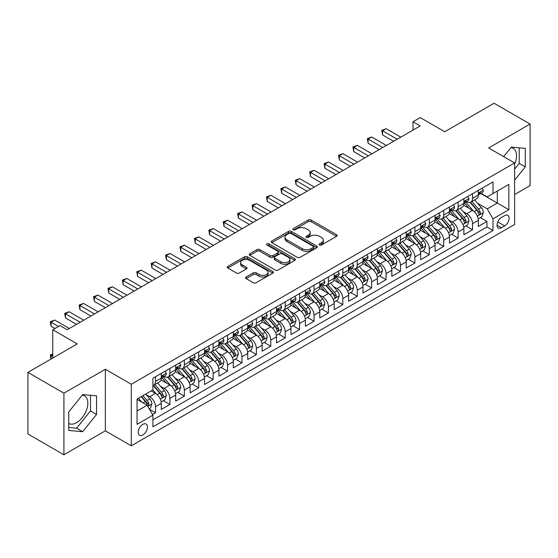 <?xml version="1.0" encoding="UTF-8"?>
<svg xmlns="http://www.w3.org/2000/svg" width="558" height="558" viewBox="0 0 558 558"><rect width="100%" height="100%" fill="white"/><g stroke="black" fill="none" stroke-linecap="round" stroke-linejoin="round"><path stroke-width="0.84" d="M319.532 244.997A1.402 0.809 0 0 0 321.513 244.997L336.544 236.32A2.002 1.158 0 0 0 337.13 235.504A2.002 1.158 0 0 0 336.544 234.688L311.085 219.985A2.002 1.158 0 0 0 308.253 219.985L293.222 228.661A1.402 0.809 0 0 0 292.817 229.233A1.402 0.809 0 0 0 293.222 229.805A1.402 0.809 0 0 0 295.203 229.805L297.149 228.682A6.403 3.697 0 0 1 306.202 228.682L308.323 229.91A6.403 3.697 0 0 1 310.199 232.519A6.403 3.697 0 0 1 308.323 235.134L306.377 236.257A1.402 0.809 0 0 0 305.972 236.829A1.402 0.809 0 0 0 306.377 237.401A1.402 0.809 0 0 0 308.358 237.401L310.304 236.278A6.403 3.697 0 0 1 319.357 236.278L321.478 237.506A6.403 3.697 0 0 1 323.354 240.114A6.403 3.697 0 0 1 321.478 242.73L319.532 243.853A1.402 0.809 0 0 0 319.12 244.425A1.402 0.809 0 0 0 319.532 244.997L319.532 243.853M68.753 423.48A15.896 9.179 120 0 0 76.606 422.643A15.896 9.179 120 0 0 86.992 408.63A15.896 9.179 120 0 0 84.558 395.894A15.896 9.179 120 0 0 82.207 395.176M142.82 434.996A6.522 3.767 120 0 0 147.082 429.248A6.522 3.767 120 0 0 146.084 424.024A6.522 3.767 120 0 0 142.82 424.345A6.522 3.767 120 0 0 138.565 430.092A6.522 3.767 120 0 0 139.563 435.317A6.522 3.767 120 0 0 142.82 434.996M510.919 147.661A15.896 9.179 -60 0 1 513.262 148.386A15.896 9.179 -60 0 1 514.609 164.08M246.155 276.991A2.002 1.158 0 0 0 245.569 277.807A2.002 1.158 0 0 0 246.155 278.623L253.304 282.746A2.002 1.158 0 0 0 256.129 282.746L272.82 273.106A2.002 1.158 0 0 0 273.406 272.29A2.002 1.158 0 0 0 272.82 271.474L247.361 256.778A2.002 1.158 0 0 0 244.53 256.778L227.838 266.41A2.002 1.158 0 0 0 227.252 267.226A2.002 1.158 0 0 0 227.838 268.042L236.466 273.029A2.002 1.158 0 0 0 239.298 273.029L246.441 268.9A2.002 1.158 0 0 0 247.027 268.084A2.002 1.158 0 0 0 246.441 267.268L242.165 264.799A5.35 3.09 0 0 1 240.596 262.616A5.35 3.09 0 0 1 243.895 259.763A5.35 3.09 0 0 1 249.733 260.433L266.494 270.107A5.35 3.09 0 0 1 268.056 272.29A5.35 3.09 0 0 1 264.757 275.143A5.35 3.09 0 0 1 258.926 274.473L256.129 272.862A2.002 1.158 0 0 0 253.304 272.862L246.155 276.991L246.155 278.623M514.609 194.554L530.1 185.612L530.1 124.043L494.074 103.244L444.719 131.744L420.223 117.599L413.018 121.756L420.223 125.92L67.169 329.75L59.964 325.593L52.759 329.75L52.759 358.034M63.926 393.188L63.926 454.756L105.357 430.839L105.357 369.27L63.926 393.188L27.9 372.388L77.255 343.895L52.759 329.75M105.357 369.27L131.297 384.246L514.609 162.936L514.609 224.504L131.297 445.814L131.297 384.246M530.1 124.043L488.668 147.961L514.609 162.936M297.288 257.35A2.002 1.158 0 0 0 300.12 257.35L316.811 247.71A2.002 1.158 0 0 0 317.397 246.894A2.002 1.158 0 0 0 316.811 246.078L291.353 231.382A2.002 1.158 0 0 0 288.521 231.382L271.83 241.014A2.002 1.158 0 0 0 271.244 241.83A2.002 1.158 0 0 0 271.83 242.646L297.288 257.35M267.512 245.297A1.402 0.809 0 0 1 268.928 245.499L294.791 260.426L278.128 270.044A2.002 1.158 0 0 1 275.296 270.044L249.838 255.348L249.838 253.716A2.002 1.158 0 0 0 249.252 254.532A2.002 1.158 0 0 0 249.838 255.348M249.838 253.716L256.98 249.586A2.002 1.158 0 0 1 259.805 249.586L270.135 255.55A2.002 1.158 0 0 0 272.96 255.55L277.703 252.816A2.002 1.158 0 0 0 278.289 252A2.002 1.158 0 0 0 277.703 251.184L266.947 244.976A1.402 0.809 0 0 1 266.543 244.404A1.402 0.809 0 0 1 267.408 243.658A1.402 0.809 0 0 1 268.928 243.832L294.812 258.779A2.002 1.158 0 0 1 295.398 259.596A2.002 1.158 0 0 1 294.812 260.412L294.812 258.779M63.926 454.756L27.9 433.957L27.9 372.388M152.515 414.51L155.501 412.78L149.523 409.328M146.119 394.639L149.739 396.724A8.154 4.708 60 0 1 155.501 406.705L161.269 403.378L161.269 409.453L169.911 404.459L163.355 400.679M160.53 386.317L164.15 388.403A8.154 4.708 60 0 1 169.911 398.391L175.679 395.057L175.679 401.132L184.321 396.145L177.765 392.358M174.94 377.996L178.56 380.082A8.154 4.708 60 0 1 184.321 390.07L190.09 386.743L190.09 392.811L198.732 387.824L192.175 384.037M189.35 369.675L192.97 371.767A8.154 4.708 60 0 1 198.732 381.749L204.5 378.422L204.5 384.497L213.142 379.503L206.586 375.715M203.761 361.354L207.381 363.446A8.154 4.708 60 0 1 213.142 373.428L218.91 370.1L218.91 376.176L227.552 371.182L220.996 367.394M218.171 353.04L221.791 355.125A8.154 4.708 60 0 1 227.552 365.106L233.321 361.779L233.321 367.855L241.963 362.86L235.406 359.08M232.581 344.718L236.201 346.804A8.154 4.708 60 0 1 241.963 356.792L247.731 353.465L247.731 359.533L256.373 354.546L249.817 350.759M246.992 336.397L250.612 338.483A8.154 4.708 60 0 1 256.373 348.471L262.141 345.144L262.141 351.212L270.783 346.225L264.227 342.438M261.402 328.076L265.022 330.169A8.154 4.708 60 0 1 270.783 340.15L276.552 336.823L276.552 342.898L285.194 337.904L278.637 334.116M275.812 319.755L279.432 321.847A8.154 4.708 60 0 1 285.194 331.829L290.962 328.502L290.962 334.577L299.604 329.583L293.048 325.795M290.223 311.441L293.843 313.526A8.154 4.708 60 0 1 299.604 323.507L305.372 320.18L305.372 326.256L314.014 321.262L307.458 317.481M304.633 303.12L308.253 305.205A8.154 4.708 60 0 1 314.014 315.193L319.783 311.866L319.783 317.934L328.425 312.947L321.868 309.16M319.043 294.798L322.663 296.891A8.154 4.708 60 0 1 328.425 306.872L334.193 303.545L334.193 309.62L342.835 304.626L336.279 300.839M333.454 286.477L337.074 288.57A8.154 4.708 60 0 1 342.835 298.551L348.604 295.224L348.604 301.299L357.246 296.305L350.689 292.518M347.864 278.156L351.484 280.249A8.154 4.708 60 0 1 357.246 290.23L363.014 286.903L363.014 292.978L371.656 287.984L365.099 284.203M362.275 269.842L365.895 271.927A8.154 4.708 60 0 1 371.656 281.916L377.424 278.582L377.424 284.657L386.066 279.663L379.51 275.882M376.685 261.521L380.305 263.606A8.154 4.708 60 0 1 386.066 273.594L391.835 270.267L391.835 276.336L400.477 271.348L393.92 267.561M391.095 253.199L394.715 255.292A8.154 4.708 60 0 1 400.477 265.273L406.245 261.946L406.245 268.021L414.887 263.027L408.33 259.24M405.506 244.878L409.126 246.971A8.154 4.708 60 0 1 414.887 256.952L420.655 253.625L420.655 259.7L429.297 254.706L422.741 250.919M419.916 236.557L423.536 238.65A8.154 4.708 60 0 1 429.297 248.631L435.066 245.304L435.066 251.379L443.708 246.385L437.151 242.604M434.326 228.243L437.946 230.328A8.154 4.708 60 0 1 443.708 240.317L449.476 236.983L449.476 243.058L458.118 238.064L451.561 234.283M448.737 219.922L452.357 222.007A8.154 4.708 60 0 1 458.118 231.995L463.886 228.668L463.886 234.737L472.528 229.75L472.528 223.674A8.154 4.708 -120 0 0 466.767 213.693L463.147 211.601M465.972 225.962L472.528 229.75M161.269 403.378A8.154 4.708 -120 0 0 155.501 393.397L151.183 390.9M175.679 395.057A8.154 4.708 -120 0 0 169.911 385.076L161.004 379.928M190.09 386.743A8.154 4.708 -120 0 0 184.321 376.755L175.414 371.614M204.5 378.422A8.154 4.708 -120 0 0 198.732 368.44L189.825 363.293M218.91 370.1A8.154 4.708 -120 0 0 213.142 360.119L204.235 354.972M233.321 361.779A8.154 4.708 -120 0 0 227.552 351.798L218.645 346.651M247.731 353.465A8.154 4.708 -120 0 0 241.963 343.477L233.056 338.329M262.141 345.144A8.154 4.708 -120 0 0 256.373 335.156L247.466 330.015M276.552 336.823A8.154 4.708 -120 0 0 270.783 326.842L261.876 321.694M290.962 328.502A8.154 4.708 -120 0 0 285.194 318.52L276.287 313.373M305.372 320.18A8.154 4.708 -120 0 0 299.604 310.199L290.697 305.052M319.783 311.866A8.154 4.708 -120 0 0 314.014 301.878L305.107 296.737M334.193 303.545A8.154 4.708 -120 0 0 328.425 293.557L319.518 288.416M348.604 295.224A8.154 4.708 -120 0 0 342.835 285.243L333.928 280.095M363.014 286.903A8.154 4.708 -120 0 0 357.246 276.921L348.338 271.774M377.424 278.582A8.154 4.708 -120 0 0 371.656 268.6L362.749 263.453M391.835 270.267A8.154 4.708 -120 0 0 386.066 260.279L377.159 255.139M406.245 261.946A8.154 4.708 -120 0 0 400.477 251.958L391.57 246.817M420.655 253.625A8.154 4.708 -120 0 0 414.887 243.644L405.98 238.496M435.066 245.304A8.154 4.708 -120 0 0 429.297 235.323L420.39 230.175M449.476 236.983A8.154 4.708 -120 0 0 443.708 227.001L434.801 221.854M463.886 228.668A8.154 4.708 -120 0 0 458.118 218.68L449.211 213.54M504.669 215.604L501.496 217.432A6.319 3.648 120 0 0 497.366 223.005A6.319 3.648 120 0 0 498.336 228.062A6.319 3.648 120 0 0 501.496 227.748L504.669 225.92A6.319 3.648 120 0 0 508.791 220.354A6.319 3.648 120 0 0 507.822 215.29A6.319 3.648 120 0 0 504.669 215.604M137.059 411.037L147.145 405.213L152.913 415.194L152.913 426.842L492.993 230.496L492.993 218.848L487.232 208.866L477.557 203.279M152.913 415.194L137.059 424.345L137.059 399.054L152.913 389.903L152.913 378.254L492.993 181.908L492.993 193.556L508.847 184.405L508.847 209.696L492.993 218.848M164.073 376.378L164.15 376.427A8.154 4.708 60 0 0 168.223 376.824L173.991 373.497A8.154 4.708 -120 0 0 175.679 369.766L175.679 365.106M178.483 368.064L178.56 368.106A8.154 4.708 60 0 0 182.633 368.51L188.402 365.183A8.154 4.708 -120 0 0 190.09 361.451L190.09 356.792M192.894 359.743L192.97 359.784A8.154 4.708 60 0 0 197.044 360.189L202.812 356.862A8.154 4.708 -120 0 0 204.5 353.13L204.5 348.471M207.304 351.421L207.381 351.463A8.154 4.708 60 0 0 211.454 351.868L217.222 348.541A8.154 4.708 -120 0 0 218.91 344.809L218.91 340.15M221.714 343.1L221.791 343.142A8.154 4.708 60 0 0 225.864 343.547L231.633 340.22A8.154 4.708 -120 0 0 233.321 336.488L233.321 331.829M236.125 334.779L236.201 334.828A8.154 4.708 60 0 0 240.275 335.232L246.043 331.898A8.154 4.708 -120 0 0 247.731 328.167L247.731 323.507M250.535 326.465L250.612 326.507A8.154 4.708 60 0 0 254.685 326.911L260.453 323.584A8.154 4.708 -120 0 0 262.141 319.853L262.141 315.193M264.945 318.144L265.022 318.186A8.154 4.708 60 0 0 269.096 318.59L274.864 315.263A8.154 4.708 -120 0 0 276.552 311.531L276.552 306.872M279.356 309.823L279.432 309.864A8.154 4.708 60 0 0 283.506 310.269L289.274 306.942A8.154 4.708 -120 0 0 290.962 303.21L290.962 298.551M293.766 301.501L293.843 301.543A8.154 4.708 60 0 0 297.916 301.948L303.685 298.621A8.154 4.708 -120 0 0 305.372 294.889L305.372 290.23M308.176 293.18L308.253 293.229A8.154 4.708 60 0 0 312.327 293.634L318.095 290.3A8.154 4.708 -120 0 0 319.783 286.568L319.783 281.909M322.587 284.866L322.663 284.908A8.154 4.708 60 0 0 326.737 285.312L332.505 281.985A8.154 4.708 -120 0 0 334.193 278.254L334.193 273.594M336.997 276.545L337.074 276.587A8.154 4.708 60 0 0 341.147 276.991L346.916 273.664A8.154 4.708 -120 0 0 348.604 269.933L348.604 265.273M351.407 268.224L351.484 268.265A8.154 4.708 60 0 0 355.558 268.67L361.326 265.343A8.154 4.708 -120 0 0 363.014 261.611L363.014 256.952M365.818 259.902L365.895 259.944A8.154 4.708 60 0 0 369.968 260.349L375.736 257.022A8.154 4.708 -120 0 0 377.424 253.29L377.424 248.631M380.228 251.581L380.305 251.63A8.154 4.708 60 0 0 384.378 252.035L390.147 248.701A8.154 4.708 -120 0 0 391.835 244.969L391.835 240.31M394.639 243.267L394.715 243.309A8.154 4.708 60 0 0 398.789 243.713L404.557 240.386A8.154 4.708 -120 0 0 406.245 236.655L406.245 231.995M409.049 234.946L409.126 234.988A8.154 4.708 60 0 0 413.199 235.392L418.967 232.065A8.154 4.708 -120 0 0 420.655 228.334L420.655 223.674M423.459 226.625L423.536 226.667A8.154 4.708 60 0 0 427.609 227.071L433.378 223.744A8.154 4.708 -120 0 0 435.066 220.012L435.066 215.353M437.87 218.304L437.946 218.352A8.154 4.708 60 0 0 442.02 218.75L447.788 215.423A8.154 4.708 -120 0 0 449.476 211.691L449.476 207.032M452.28 209.982L452.357 210.031A8.154 4.708 60 0 0 456.43 210.436L462.198 207.109A8.154 4.708 -120 0 0 463.886 203.37L463.886 198.718M152.913 419.853L486.939 227.001L486.939 221.428L478.297 226.422L478.297 220.347A8.154 4.708 -120 0 0 472.528 210.359L463.621 205.218M466.69 201.668L466.767 201.71A8.154 4.708 -120 0 0 470.84 202.115A8.154 4.708 -120 0 0 472.528 198.383L472.528 193.724M470.84 202.115L476.609 198.787A8.154 4.708 -120 0 0 478.297 195.056L478.297 190.397M155.501 376.755L155.501 381.414A8.154 4.708 60 0 1 153.813 385.146A8.154 4.708 60 0 1 152.913 385.48M153.813 385.146L159.581 381.818A8.154 4.708 -120 0 0 161.269 378.087L161.269 373.428M169.911 368.433L169.911 373.093A8.154 4.708 60 0 1 168.223 376.824M184.321 360.119L184.321 364.779A8.154 4.708 60 0 1 182.633 368.51M198.732 351.798L198.732 356.457A8.154 4.708 60 0 1 197.044 360.189M213.142 343.477L213.142 348.136A8.154 4.708 60 0 1 211.454 351.868M227.552 335.156L227.552 339.815A8.154 4.708 60 0 1 225.864 343.547M241.963 326.842L241.963 331.494A8.154 4.708 60 0 1 240.275 335.232M256.373 318.52L256.373 323.18A8.154 4.708 60 0 1 254.685 326.911M270.783 310.199L270.783 314.858A8.154 4.708 60 0 1 269.096 318.59M285.194 301.878L285.194 306.537A8.154 4.708 60 0 1 283.506 310.269M299.604 293.557L299.604 298.216A8.154 4.708 60 0 1 297.916 301.948M314.014 285.243L314.014 289.902A8.154 4.708 60 0 1 312.327 293.634M328.425 276.921L328.425 281.581A8.154 4.708 60 0 1 326.737 285.312M342.835 268.6L342.835 273.26A8.154 4.708 60 0 1 341.147 276.991M357.246 260.279L357.246 264.938A8.154 4.708 60 0 1 355.558 268.67M371.656 251.958L371.656 256.617A8.154 4.708 60 0 1 369.968 260.349M386.066 243.644L386.066 248.303A8.154 4.708 60 0 1 384.378 252.035M400.477 235.323L400.477 239.982A8.154 4.708 60 0 1 398.789 243.713M414.887 227.001L414.887 231.661A8.154 4.708 60 0 1 413.199 235.392M429.297 218.68L429.297 223.339A8.154 4.708 60 0 1 427.609 227.071M443.708 210.359L443.708 215.018A8.154 4.708 60 0 1 442.02 218.75M458.118 202.045L458.118 206.704A8.154 4.708 60 0 1 456.43 210.436M458.118 231.995L458.118 238.064M443.708 240.317L443.708 246.385M429.297 248.631L429.297 254.706M414.887 256.952L414.887 263.027M400.477 265.273L400.477 271.348M386.066 273.594L386.066 279.663M371.656 281.916L371.656 287.984M357.246 290.23L357.246 296.305M342.835 298.551L342.835 304.626M328.425 306.872L328.425 312.947M314.014 315.193L314.014 321.262M299.604 323.507L299.604 329.583M285.194 331.829L285.194 337.904M270.783 340.15L270.783 346.225M256.373 348.471L256.373 354.546M241.963 356.792L241.963 362.86M227.552 365.106L227.552 371.182M213.142 373.428L213.142 379.503M198.732 381.749L198.732 387.824M184.321 390.07L184.321 396.145M169.911 398.391L169.911 404.459M155.501 406.705L155.501 412.78M147.145 405.213L137.059 399.389M487.232 208.866L497.317 203.042L497.317 191.059L508.847 184.405M480.815 193.514L508.847 209.696M481.101 193.347L487.232 196.883L492.993 193.556M105.357 430.839L131.297 445.814M413.018 121.756L413.018 130.077M480.382 217.641L486.939 221.428M486.939 227.001L492.993 230.496M514.609 180.15L525.273 166.884L525.273 148.344L511.365 147.103L503.7 156.638M68.753 430.455L82.661 431.697L96.562 414.399L96.562 395.859L82.661 394.618L68.753 411.916L68.753 430.455M514.609 169.13L519.219 163.389L519.219 147.807M519.219 163.389L525.273 166.884M68.753 427.498L76.606 428.202L90.515 410.904L90.515 395.315M90.515 410.904L96.562 414.399M76.606 428.202L82.661 431.697M320.09 245.192L321.478 244.397A6.403 3.697 0 0 0 323.354 241.781L323.354 240.114M310.199 232.519L310.199 234.186A6.403 3.697 0 0 1 308.323 236.801L306.942 237.596M336.516 236.334L311.085 221.652A2.002 1.158 0 0 0 308.253 221.652L293.787 230.008M316.784 247.724L291.353 233.042A2.002 1.158 0 0 0 288.521 233.042L271.858 242.66M313.275 247.466A1.402 0.809 0 0 0 313.687 246.894A1.402 0.809 0 0 0 313.275 246.322L290.927 233.418A1.402 0.809 0 0 0 288.946 233.418L286.896 234.604A6.403 3.697 0 0 0 285.019 237.22A6.403 3.697 0 0 0 286.896 239.828L302.171 248.652A6.403 3.697 0 0 0 311.224 248.652L313.275 247.466L313.275 249.133A1.402 0.809 0 0 0 313.687 248.561L313.687 246.894M285.019 237.22L285.019 238.88A6.403 3.697 0 0 0 286.896 241.495L286.896 239.828M313.275 249.133L311.224 250.312A6.403 3.697 0 0 1 302.171 250.312L286.896 241.495M249.865 255.362L256.98 251.253L256.98 249.586M278.289 252L278.289 253.66A2.002 1.158 0 0 1 277.703 254.476L272.96 257.217A2.002 1.158 0 0 1 270.135 257.217L259.805 251.253A2.002 1.158 0 0 0 256.98 251.253M280.848 261.737A5.35 3.09 0 0 0 286.679 262.406A5.35 3.09 0 0 0 289.986 259.554A5.35 3.09 0 0 0 288.416 257.371L282.508 253.96A2.002 1.158 0 0 0 279.684 253.96L274.941 256.694A2.002 1.158 0 0 0 274.355 257.51A2.002 1.158 0 0 0 274.941 258.326L280.848 261.737L280.848 263.404A5.35 3.09 0 0 0 286.679 264.074A5.35 3.09 0 0 0 289.986 261.214L289.986 259.554M274.355 257.51L274.355 259.177A2.002 1.158 0 0 0 274.941 259.993L274.941 258.326M280.848 263.404L274.941 259.993M268.056 272.29L268.056 273.957A5.35 3.09 0 0 1 264.757 276.81A5.35 3.09 0 0 1 258.926 276.14L256.129 274.529A2.002 1.158 0 0 0 253.304 274.529L246.183 278.637M240.596 262.616L240.596 264.276A5.35 3.09 0 0 0 242.165 266.466L242.165 264.799M246.413 268.921L242.165 266.466M272.792 273.127L247.361 258.438A2.002 1.158 0 0 0 244.53 258.438L227.866 268.063M478.171 218.917L481.896 216.769L483.34 212.605A5.399 3.118 -120 0 0 481.233 207.541L474.649 199.917M473.33 210.889L465.804 202.177M469.048 208.35L464.681 203.293A12.939 7.47 -120 0 0 464.284 202.847M470.108 202.408L476.769 210.115A5.399 3.118 60 0 1 478.694 213.84L479.085 214.474L479.817 214.377L480.424 212.842A5.399 3.118 -120 0 0 478.499 209.117L471.915 201.494M470.499 202.282L477.655 210.568A2.748 1.59 60 0 1 478.345 211.642L480.424 212.842M482.112 188.192L483.34 190.313A5.399 3.118 60 0 1 482.217 192.698L479.482 194.282A5.399 3.118 -120 0 0 480.424 193.04L480.305 192.559M397.163 139.228L382.537 130.781L386.143 128.703L400.77 137.149M478.478 194.533L478.499 194.533A5.399 3.118 -120 0 0 479.482 194.282M479.727 192.636L480.424 193.04C480.082 192.224 479.503 192.559 478.694 194.038A5.399 3.118 60 0 1 478.297 194.805M393.564 141.307L382.537 134.945L382.537 130.781L381.749 130.328L386.143 128.703M382.537 134.945L381.749 130.328M463.761 227.239L467.485 225.09L468.929 220.926A5.399 3.118 -120 0 0 466.823 215.855L460.238 208.232M458.92 219.21L451.394 210.499M454.637 216.671L450.271 211.615A12.939 7.47 -120 0 0 449.874 211.168M455.698 210.729L462.359 218.436A5.399 3.118 60 0 1 464.284 222.154L464.675 222.795L465.407 222.691L466.014 221.156A5.399 3.118 -120 0 0 464.089 217.439L457.504 209.815M456.088 210.603L463.245 218.882A2.748 1.59 60 0 1 463.935 219.964L466.014 221.156M449.35 235.56L453.075 233.411L454.519 229.247A5.399 3.118 -120 0 0 452.412 224.176L445.828 216.553M444.51 227.531L436.984 218.82M440.227 224.993L435.861 219.936A12.939 7.47 -120 0 0 435.463 219.482M441.287 219.043L447.948 226.757A5.399 3.118 60 0 1 449.874 230.475L450.264 231.117L450.997 231.012L451.603 229.477A5.399 3.118 -120 0 0 449.678 225.76L443.094 218.136M441.678 218.917L448.834 227.204A2.748 1.59 60 0 1 449.525 228.278L451.603 229.477M434.94 243.881L438.665 241.726L440.109 237.569A5.399 3.118 -120 0 0 438.002 232.498L431.418 224.874M430.099 235.846L422.573 227.134M425.817 233.314L421.45 228.257A12.939 7.47 -120 0 0 421.053 227.804M426.877 227.364L433.538 235.078A5.399 3.118 60 0 1 435.463 238.796L435.854 239.438L436.586 239.333L437.193 237.799A5.399 3.118 -120 0 0 435.268 234.081L428.684 226.457M427.268 227.239L434.424 235.525A2.748 1.59 60 0 1 435.114 236.599L437.193 237.799M420.53 252.195L424.254 250.047L425.698 245.89A5.399 3.118 -120 0 0 423.592 240.819L417.007 233.195M415.689 244.167L408.163 235.455M411.406 241.628L407.04 236.578A12.939 7.47 -120 0 0 406.642 236.125M412.467 235.685L419.128 243.393A5.399 3.118 60 0 1 421.053 247.117L421.443 247.759L422.176 247.654L422.783 246.12A5.399 3.118 -120 0 0 420.858 242.395L414.273 234.772M412.857 235.56L420.014 243.846A2.748 1.59 60 0 1 420.704 244.92L422.783 246.12M467.702 196.507L468.929 198.634A5.399 3.118 60 0 1 467.806 201.019L465.072 202.603A5.399 3.118 -120 0 0 466.014 201.354L465.895 200.88M382.753 147.549L368.127 139.102L371.733 137.024L386.359 145.471M464.068 202.854L464.089 202.854A5.399 3.118 -120 0 0 465.072 202.603M465.316 200.957L466.014 201.354C465.672 200.545 465.093 200.873 464.284 202.359A5.399 3.118 60 0 1 463.886 203.126M379.154 149.628L368.127 143.267L368.127 139.102L367.338 138.649L371.733 137.024M368.127 143.267L367.338 138.649M453.291 204.828L454.519 206.948A5.399 3.118 60 0 1 453.396 209.341L450.662 210.924A5.399 3.118 -120 0 0 451.603 209.675L451.485 209.201M368.343 155.87L353.716 147.424L357.322 145.345L371.949 153.785M449.657 211.175L449.678 211.175A5.399 3.118 -120 0 0 450.662 210.924M450.906 209.271L451.603 209.675C451.262 208.866 450.683 209.194 449.874 210.673A5.399 3.118 60 0 1 449.476 211.447M364.744 157.949L353.716 151.581L353.716 147.424L352.928 146.963L357.322 145.345M353.716 151.581L352.928 146.963M438.881 213.149L440.109 215.269A5.399 3.118 60 0 1 438.986 217.662L436.251 219.238A5.399 3.118 -120 0 0 437.193 217.997L437.074 217.515M353.932 164.185L339.306 155.745L342.912 153.666L357.538 162.106M435.247 219.496L435.268 219.496A5.399 3.118 -120 0 0 436.251 219.238M436.495 217.592L437.193 217.997C436.851 217.181 436.272 217.515 435.463 218.994A5.399 3.118 60 0 1 435.066 219.761M350.333 166.27L339.306 159.902L339.306 155.745L338.518 155.284L342.912 153.666M339.306 159.902L338.518 155.284M424.471 221.47L425.698 223.591A5.399 3.118 60 0 1 424.575 225.976L421.841 227.559A5.399 3.118 -120 0 0 422.783 226.318L422.664 225.837M339.522 172.506L324.896 164.066L328.502 161.98L343.128 170.427M420.837 227.81L420.858 227.81A5.399 3.118 -120 0 0 421.841 227.559M422.085 225.913L422.783 226.318C422.441 225.502 421.862 225.837 421.053 227.315A5.399 3.118 60 0 1 420.655 228.083M335.923 174.584L324.896 168.223L324.896 164.066L324.107 163.606L328.502 161.98M324.896 168.223L324.107 163.606M406.119 260.516L409.844 258.368L411.288 254.204A5.399 3.118 -120 0 0 409.181 249.133L402.597 241.516M401.279 252.488L393.753 243.776M396.996 249.949L392.63 244.892A12.939 7.47 -120 0 0 392.232 244.446M398.056 244.006L404.717 251.714A5.399 3.118 60 0 1 406.642 255.438L407.033 256.073L407.765 255.976L408.372 254.434A5.399 3.118 -120 0 0 406.447 250.716L399.863 243.093M398.447 243.881L405.603 252.167A2.748 1.59 60 0 1 406.294 253.241L408.372 254.434M410.06 229.791L411.288 231.912A5.399 3.118 60 0 1 410.165 234.297L407.431 235.881A5.399 3.118 -120 0 0 408.372 234.639L408.254 234.158M325.112 180.827L310.485 172.38L314.091 170.302L328.718 178.748M406.426 236.132L406.447 236.132A5.399 3.118 -120 0 0 407.431 235.881M407.675 234.234L408.372 234.639C408.031 233.823 407.452 234.158 406.642 235.636A5.399 3.118 60 0 1 406.245 236.404M321.513 182.905L310.485 176.544L310.485 172.38L309.697 171.927L314.091 170.302M310.485 176.544L309.697 171.927M391.709 268.837L395.434 266.689L396.877 262.525A5.399 3.118 -120 0 0 394.771 257.454L388.187 249.831M386.868 260.809L379.342 252.097M382.586 258.27L378.219 253.213A12.939 7.47 -120 0 0 377.822 252.767M383.646 252.328L390.307 260.035A5.399 3.118 60 0 1 392.232 263.753L392.623 264.394L393.355 264.29L393.962 262.755A5.399 3.118 -120 0 0 392.037 259.038L385.452 251.414M384.037 252.202L391.193 260.481A2.748 1.59 60 0 1 391.883 261.562L393.962 262.755M395.65 238.106L396.877 240.233A5.399 3.118 60 0 1 395.755 242.618L393.02 244.202A5.399 3.118 -120 0 0 393.962 242.953L393.843 242.479M310.701 189.148L296.075 180.701L299.681 178.623L314.307 187.07M392.016 244.453L392.037 244.453A5.399 3.118 -120 0 0 393.02 244.202M393.264 242.556L393.962 242.953C393.62 242.144 393.041 242.472 392.232 243.958A5.399 3.118 60 0 1 391.835 244.725M307.102 191.227L296.075 184.865L296.075 180.701L295.287 180.248L299.681 178.623M296.075 184.865L295.287 180.248M377.299 277.159L381.023 275.003L382.467 270.846A5.399 3.118 -120 0 0 380.361 265.775L373.776 258.152M372.458 269.13L364.932 260.412M368.175 266.591L363.809 261.535A12.939 7.47 -120 0 0 363.411 261.081M369.236 260.642L375.897 268.356A5.399 3.118 60 0 1 377.822 272.074L378.212 272.716L378.945 272.611L379.552 271.076A5.399 3.118 -120 0 0 377.626 267.359L371.042 259.735M369.626 260.516L376.783 268.803A2.748 1.59 60 0 1 377.473 269.877L379.552 271.076M381.24 246.427L382.467 248.547A5.399 3.118 60 0 1 381.351 250.94L378.61 252.523A5.399 3.118 -120 0 0 379.552 251.274L379.433 250.793M296.291 197.469L281.664 189.023L285.271 186.944L299.897 195.384M377.606 252.774L377.626 252.774A5.399 3.118 -120 0 0 378.61 252.523M378.854 250.87L379.552 251.274C379.21 250.465 378.631 250.793 377.822 252.272A5.399 3.118 60 0 1 377.424 253.039M292.692 199.548L281.664 193.18L281.664 189.023L280.876 188.562L285.271 186.944M281.664 193.18L280.876 188.562M362.888 285.48L366.613 283.325L368.057 279.167A5.399 3.118 -120 0 0 365.95 274.097L359.366 266.473M358.048 277.445L350.522 268.733M353.765 274.913L349.399 269.856A12.939 7.47 -120 0 0 349.001 269.402M354.825 268.963L361.486 276.677A5.399 3.118 60 0 1 363.411 280.395L363.802 281.037L364.534 280.932L365.141 279.398A5.399 3.118 -120 0 0 363.216 275.673L356.632 268.056M355.216 268.837L362.372 277.124A2.748 1.59 60 0 1 363.063 278.198L365.141 279.398M366.829 254.748L368.057 256.868A5.399 3.118 60 0 1 366.941 259.261L364.2 260.837A5.399 3.118 -120 0 0 365.141 259.596L365.023 259.114M281.881 205.783L267.254 197.344L270.86 195.265L285.487 203.705M363.195 261.095L363.216 261.095A5.399 3.118 -120 0 0 364.2 260.837M364.444 259.191L365.141 259.596C364.799 258.779 364.221 259.114 363.411 260.593A5.399 3.118 60 0 1 363.014 261.36M278.282 207.869L267.254 201.501L267.254 197.344L266.466 196.883L270.86 195.265M267.254 201.501L266.466 196.883M348.478 293.794L352.203 291.646L353.646 287.489A5.399 3.118 -120 0 0 351.54 282.418L344.956 274.794M343.637 285.766L336.111 277.054M339.355 283.227L334.988 278.17A12.939 7.47 -120 0 0 334.591 277.724M340.415 277.284L347.076 284.992A5.399 3.118 60 0 1 349.001 288.716L349.392 289.358L350.124 289.253L350.731 287.719A5.399 3.118 -120 0 0 348.806 283.994L342.221 276.37M340.805 277.159L347.962 285.445A2.748 1.59 60 0 1 348.652 286.519L350.731 287.719M352.419 263.069L353.646 265.19A5.399 3.118 60 0 1 352.53 267.575L349.789 269.158A5.399 3.118 -120 0 0 350.731 267.917L350.612 267.435M267.47 214.105L252.844 205.658L256.45 203.579L271.076 212.026M348.785 269.409L348.806 269.409A5.399 3.118 -120 0 0 349.789 269.158M350.033 267.512L350.731 267.917C350.389 267.101 349.81 267.435 349.001 268.914A5.399 3.118 60 0 1 348.604 269.681M263.871 216.183L252.844 209.822L252.844 205.658L252.056 205.204L256.45 203.579M252.844 209.822L252.056 205.204M334.068 302.115L337.792 299.967L339.236 295.803A5.399 3.118 -120 0 0 337.13 290.732L330.545 283.115M329.227 294.087L321.701 285.375M324.944 291.548L320.578 286.491A12.939 7.47 -120 0 0 320.18 286.045M326.005 285.605L332.666 293.313A5.399 3.118 60 0 1 334.591 297.037L334.981 297.672L335.714 297.574L336.321 296.033A5.399 3.118 -120 0 0 334.395 292.315L327.811 284.692M326.395 285.48L333.551 293.766A2.748 1.59 60 0 1 334.249 294.84L336.321 296.033M338.009 271.39L339.236 273.511A5.399 3.118 60 0 1 338.12 275.896L335.379 277.479A5.399 3.118 -120 0 0 336.321 276.238L336.202 275.757M253.06 222.426L238.433 213.979L242.039 211.901L256.666 220.347M334.375 277.731L334.395 277.731A5.399 3.118 -120 0 0 335.379 277.479M335.623 275.833L336.321 276.238C335.979 275.422 335.4 275.757 334.591 277.235A5.399 3.118 60 0 1 334.193 278.003M249.461 224.504L238.433 218.143L238.433 213.979L237.645 213.526L242.039 211.901M238.433 218.143L237.645 213.526M319.657 310.436L323.382 308.288L324.826 304.124A5.399 3.118 -120 0 0 322.719 299.053L316.135 291.429M314.817 302.408L307.291 293.696M310.534 299.869L306.168 294.812A12.939 7.47 -120 0 0 305.77 294.359M311.594 293.926L318.255 301.634A5.399 3.118 60 0 1 320.18 305.352L320.571 305.993L321.303 305.889L321.91 304.354A5.399 3.118 -120 0 0 319.985 300.636L313.401 293.013M311.985 293.794L319.141 302.08A2.748 1.59 60 0 1 319.839 303.161L321.91 304.354M323.598 279.704L324.826 281.825A5.399 3.118 60 0 1 323.71 284.217L320.969 285.801A5.399 3.118 -120 0 0 321.91 284.552L321.792 284.078M238.65 230.747L224.023 222.3L227.629 220.222L242.256 228.668M319.964 286.052L319.985 286.052A5.399 3.118 -120 0 0 320.969 285.801M321.213 284.155L321.91 284.552C321.568 283.743 320.99 284.071 320.18 285.55A5.399 3.118 60 0 1 319.783 286.324M235.051 232.826L224.023 226.457L224.023 222.3L223.235 221.84L227.629 220.222M224.023 226.457L223.235 221.84M305.247 318.757L308.972 316.602L310.415 312.445A5.399 3.118 -120 0 0 308.309 307.374L301.725 299.751M300.406 310.729L292.88 302.011M296.124 308.19L291.757 303.134A12.939 7.47 -120 0 0 291.36 302.68M297.184 302.241L303.845 309.955A5.399 3.118 60 0 1 305.77 313.673L306.161 314.314L306.893 314.21L307.5 312.675A5.399 3.118 -120 0 0 305.575 308.958L298.99 301.334M297.574 302.115L304.731 310.401A2.748 1.59 60 0 1 305.428 311.476L307.5 312.675M309.188 288.026L310.415 290.146A5.399 3.118 60 0 1 309.299 292.538L306.558 294.115A5.399 3.118 -120 0 0 307.5 292.873L307.381 292.392M224.239 239.068L209.613 230.621L213.219 228.543L227.845 236.983M305.554 294.373L305.575 294.373A5.399 3.118 -120 0 0 306.558 294.115M306.802 292.469L307.5 292.873C307.158 292.057 306.579 292.392 305.77 293.871A5.399 3.118 60 0 1 305.372 294.638M220.64 241.147L209.613 234.779L209.613 230.621L208.825 230.161L213.219 228.543M209.613 234.779L208.825 230.161M290.837 327.072L294.561 324.923L296.005 320.766A5.399 3.118 -120 0 0 293.899 315.695L287.314 308.072M285.996 319.043L278.47 310.332M281.713 316.512L277.347 311.455A12.939 7.47 -120 0 0 276.949 311.001M282.773 310.562L289.435 318.276A5.399 3.118 60 0 1 291.36 321.994L291.75 322.636L292.483 322.531L293.089 320.996A5.399 3.118 -120 0 0 291.164 317.272L284.58 309.655M283.164 310.436L290.32 318.723A2.748 1.59 60 0 1 291.018 319.797L293.089 320.996M276.426 335.393L280.151 333.245L281.595 329.087A5.399 3.118 -120 0 0 279.488 324.017L272.904 316.393M271.586 327.365L264.06 318.653M267.303 324.826L262.937 319.769A12.939 7.47 -120 0 0 262.539 319.322M268.363 318.883L275.024 326.59A5.399 3.118 60 0 1 276.949 330.315L277.34 330.957L278.072 330.852L278.679 329.318A5.399 3.118 -120 0 0 276.754 325.593L270.17 317.969M268.754 318.757L275.91 327.044A2.748 1.59 60 0 1 276.608 328.118L278.679 329.318M262.016 343.714L265.741 341.566L267.184 337.402A5.399 3.118 -120 0 0 265.078 332.331L258.494 324.707M257.175 335.686L249.649 326.974M252.893 333.147L248.526 328.09A12.939 7.47 -120 0 0 248.129 327.644M253.953 327.204L260.614 334.912A5.399 3.118 60 0 1 262.539 338.636L262.93 339.271L263.662 339.173L264.269 337.632A5.399 3.118 -120 0 0 262.344 333.914L255.759 326.291M254.343 327.079L261.5 335.358A2.748 1.59 60 0 1 262.197 336.439L264.269 337.632M247.606 352.035L251.33 349.887L252.774 345.723A5.399 3.118 -120 0 0 250.668 340.652L244.083 333.028M242.765 344.007L235.239 335.295M238.482 341.468L234.116 336.411A12.939 7.47 -120 0 0 233.718 335.958M239.542 335.525L246.204 343.233A5.399 3.118 60 0 1 248.129 346.95L248.519 347.592L249.252 347.488L249.858 345.953A5.399 3.118 -120 0 0 247.933 342.235L241.349 334.612M239.933 335.393L247.089 343.679A2.748 1.59 60 0 1 247.787 344.76L249.858 345.953M233.195 360.356L236.92 358.201L238.364 354.044A5.399 3.118 -120 0 0 236.257 348.973L229.673 341.35M228.355 352.321L220.829 343.609M224.072 349.789L219.706 344.732A12.939 7.47 -120 0 0 219.308 344.279M225.132 343.84L231.793 351.554A5.399 3.118 60 0 1 233.718 355.272L234.109 355.913L234.841 355.809L235.448 354.274A5.399 3.118 -120 0 0 233.523 350.557L226.939 342.933M225.523 343.714L232.679 352A2.748 1.59 60 0 1 233.377 353.075L235.448 354.274M218.785 368.671L222.509 366.522L223.953 362.365A5.399 3.118 -120 0 0 221.847 357.294L215.262 349.671M213.944 360.642L206.418 351.931M209.662 358.11L205.295 353.054A12.939 7.47 -120 0 0 204.898 352.6M210.722 352.161L217.383 359.875A5.399 3.118 60 0 1 219.308 363.593L219.699 364.235L220.431 364.13L221.038 362.595A5.399 3.118 -120 0 0 219.113 358.871L212.528 351.247M211.112 352.035L218.269 360.322A2.748 1.59 60 0 1 218.966 361.396L221.038 362.595M204.374 376.992L208.099 374.843L209.543 370.686A5.399 3.118 -120 0 0 207.436 365.616L200.852 357.992M199.534 368.964L192.008 360.252M195.251 366.425L190.885 361.368A12.939 7.47 -120 0 0 190.487 360.921M196.311 360.482L202.972 368.189A5.399 3.118 60 0 1 204.898 371.914L205.288 372.549L206.021 372.451L206.627 370.917A5.399 3.118 -120 0 0 204.702 367.192L198.118 359.568M196.702 360.356L203.858 368.643A2.748 1.59 60 0 1 204.556 369.717L206.627 370.917M189.964 385.313L193.689 383.165L195.133 379.001A5.399 3.118 -120 0 0 193.026 373.93L186.442 366.306M185.123 377.285L177.597 368.573M180.841 374.746L176.474 369.689A12.939 7.47 -120 0 0 176.077 369.243M181.901 368.803L188.562 376.51A5.399 3.118 60 0 1 190.487 380.228L190.878 380.87L191.61 380.772L192.217 379.231A5.399 3.118 -120 0 0 190.292 375.513L183.708 367.889M182.292 368.678L189.448 376.957A2.748 1.59 60 0 1 190.145 378.038L192.217 379.231M175.554 393.634L179.278 391.486L180.722 387.322A5.399 3.118 -120 0 0 178.616 382.251L172.031 374.627M170.713 385.606L163.187 376.894M166.43 383.067L162.064 378.01A12.939 7.47 -120 0 0 161.667 377.557M167.491 377.117L174.152 384.832A5.399 3.118 60 0 1 176.077 388.549L176.468 389.191L177.2 389.086L177.807 387.552A5.399 3.118 -120 0 0 175.882 383.834L169.297 376.211M167.881 376.992L175.038 385.278A2.748 1.59 60 0 1 175.735 386.359L177.807 387.552M161.143 401.955L164.868 399.8L166.312 395.643A5.399 3.118 -120 0 0 164.205 390.572L157.621 382.948M156.303 393.92L152.857 389.93M152.02 391.388L151.462 390.74M153.08 385.439L159.741 393.153A5.399 3.118 60 0 1 161.667 396.871L162.057 397.512L162.79 397.408L163.396 395.873A5.399 3.118 -120 0 0 161.471 392.155L154.887 384.532M153.471 385.313L160.627 393.599A2.748 1.59 60 0 1 161.325 394.673L163.396 395.873M149.237 408.833L150.458 408.121L151.902 403.964A5.399 3.118 -120 0 0 149.795 398.893L145.652 394.094M141.781 402.116L138.447 398.252M137.61 399.709L137.059 399.068M141.188 396.668L145.331 401.467A5.399 3.118 60 0 1 147.256 405.192L147.647 405.833L148.379 405.729L148.986 404.194A5.399 3.118 -120 0 0 147.061 400.47L142.911 395.671M141.516 396.48L146.217 401.92A2.748 1.59 60 0 1 146.914 402.995L148.986 404.194M52.759 354.463L51.099 355.418L52.759 356.374M50.966 359.073L50.311 354.958L52.759 353.856M50.311 354.958L51.099 355.418L51.099 358.996M294.777 296.347L296.005 298.467A5.399 3.118 60 0 1 294.889 300.86L292.148 302.436A5.399 3.118 -120 0 0 293.089 301.194L292.971 300.713M209.829 247.382L195.202 238.943L198.808 236.857L213.435 245.304M291.143 302.694L291.164 302.694A5.399 3.118 -120 0 0 292.148 302.436M292.392 300.79L293.089 301.194C292.748 300.378 292.169 300.713 291.36 302.192A5.399 3.118 60 0 1 290.962 302.959M206.23 249.468L195.202 243.1L195.202 238.943L194.414 238.482L198.808 236.857M195.202 243.1L194.414 238.482M280.367 304.668L281.595 306.788A5.399 3.118 60 0 1 280.479 309.174L277.738 310.757A5.399 3.118 -120 0 0 278.679 309.516L278.561 309.034M195.419 255.704L180.792 247.257L184.398 245.178L199.025 253.625M276.733 311.008L276.754 311.008A5.399 3.118 -120 0 0 277.738 310.757M277.982 309.111L278.679 309.516C278.337 308.7 277.758 309.034 276.949 310.513A5.399 3.118 60 0 1 276.552 311.28M191.819 257.782L180.792 251.421L180.792 247.257L180.004 246.803L184.398 245.178M180.792 251.421L180.004 246.803M265.957 312.989L267.184 315.11A5.399 3.118 60 0 1 266.068 317.495L263.327 319.078A5.399 3.118 -120 0 0 264.269 317.837L264.15 317.356M181.008 264.025L166.382 255.578L169.988 253.499L184.614 261.946M262.323 319.329L262.344 319.329A5.399 3.118 -120 0 0 263.327 319.078M263.571 317.432L264.269 317.837C263.927 317.021 263.348 317.356 262.539 318.834A5.399 3.118 60 0 1 262.141 319.601M177.409 266.103L166.382 259.742L166.382 255.578L165.593 255.125L169.988 253.499M166.382 259.742L165.593 255.125M251.546 321.303L252.774 323.424A5.399 3.118 60 0 1 251.658 325.816L248.917 327.4A5.399 3.118 -120 0 0 249.858 326.151L249.74 325.677M166.598 272.346L151.971 263.899L155.577 261.821L170.204 270.267M247.912 327.651L247.933 327.651A5.399 3.118 -120 0 0 248.917 327.4M249.161 325.753L249.858 326.151C249.517 325.342 248.938 325.67 248.129 327.148A5.399 3.118 60 0 1 247.731 327.923M162.999 274.424L151.971 268.056L151.971 263.899L151.183 263.439L155.577 261.821M151.971 268.056L151.183 263.439M237.136 329.625L238.364 331.745A5.399 3.118 60 0 1 237.248 334.137L234.506 335.714A5.399 3.118 -120 0 0 235.448 334.472L235.337 333.991M152.188 280.667L137.561 272.22L141.167 270.142L155.794 278.582M233.502 335.972L233.523 335.972A5.399 3.118 -120 0 0 234.506 335.714M234.751 334.068L235.448 334.472C235.106 333.656 234.527 333.991 233.718 335.47A5.399 3.118 60 0 1 233.321 336.237M148.588 282.746L137.561 276.377L137.561 272.22L136.773 271.76L141.167 270.142M137.561 276.377L136.773 271.76M222.726 337.946L223.953 340.066A5.399 3.118 60 0 1 222.837 342.459L220.096 344.035A5.399 3.118 -120 0 0 221.038 342.793L220.926 342.312M137.777 288.981L123.151 280.541L126.757 278.456L141.383 286.903M219.092 344.293L219.113 344.286A5.399 3.118 -120 0 0 220.096 344.035M220.34 342.389L221.038 342.793C220.696 341.977 220.117 342.312 219.308 343.791A5.399 3.118 60 0 1 218.91 344.558M134.178 291.067L123.151 284.699L123.151 280.541L122.362 280.081L126.757 278.456M123.151 284.699L122.362 280.081M208.315 346.267L209.543 348.387A5.399 3.118 60 0 1 208.427 350.773L205.686 352.356A5.399 3.118 -120 0 0 206.627 351.115L206.516 350.633M123.367 297.302L108.74 288.856L112.346 286.777L126.973 295.224M204.681 352.607L204.702 352.607A5.399 3.118 -120 0 0 205.686 352.356M205.93 350.71L206.627 351.115C206.286 350.298 205.707 350.633 204.898 352.112A5.399 3.118 60 0 1 204.5 352.879M119.768 299.381L108.74 293.02L108.74 288.856L107.952 288.402L112.346 286.777M108.74 293.02L107.952 288.402M193.905 354.581L195.133 356.708A5.399 3.118 60 0 1 194.017 359.094L191.275 360.677A5.399 3.118 -120 0 0 192.217 359.429L192.105 358.954M108.956 305.624L94.33 297.177L97.936 295.098L112.563 303.545M190.271 360.928L190.292 360.928A5.399 3.118 -120 0 0 191.275 360.677M191.52 359.031L192.217 359.429C191.875 358.62 191.296 358.954 190.487 360.433A5.399 3.118 60 0 1 190.09 361.2M105.357 307.702L94.33 301.341L94.33 297.177L93.542 296.723L97.936 295.098M94.33 301.341L93.542 296.723M179.495 362.902L180.722 365.023A5.399 3.118 60 0 1 179.606 367.415L176.865 368.998A5.399 3.118 -120 0 0 177.807 367.75L177.695 367.276M94.546 313.945L79.92 305.498L83.526 303.419L98.152 311.859M175.861 369.25L175.882 369.25A5.399 3.118 -120 0 0 176.865 368.998M177.109 367.352L177.807 367.75C177.465 366.941 176.886 367.269 176.077 368.747A5.399 3.118 60 0 1 175.679 369.522M90.947 316.023L79.92 309.655L79.92 305.498L79.131 305.038L83.526 303.419M79.92 309.655L79.131 305.038M165.084 371.223L166.312 373.344A5.399 3.118 60 0 1 165.196 375.736L162.455 377.313A5.399 3.118 -120 0 0 163.396 376.071L163.285 375.59M80.136 322.259L65.509 313.819L69.115 311.741L83.742 320.18M161.45 377.571L161.471 377.571A5.399 3.118 -120 0 0 162.455 377.313M162.699 375.667L163.396 376.071C163.055 375.255 162.476 375.59 161.667 377.069A5.399 3.118 60 0 1 161.269 377.836M76.537 324.344L65.509 317.976L65.509 313.819L64.721 313.359L69.115 311.741M65.509 317.976L64.721 313.359M58.52 326.423L51.099 322.14L54.705 320.055L69.332 328.502M54.921 328.502L51.099 326.297L51.099 322.14L50.311 321.68L54.705 320.055M51.099 326.297L50.311 321.68M149.739 396.724L155.501 393.397M164.15 388.403L169.911 385.076M178.56 380.082L184.321 376.755M192.97 371.767L198.732 368.44M207.381 363.446L213.142 360.119M221.791 355.125L227.552 351.798M236.201 346.804L241.963 343.477M250.612 338.483L256.373 335.156M265.022 330.169L270.783 326.842M279.432 321.847L285.194 318.52M293.843 313.526L299.604 310.199M308.253 305.205L314.014 301.878M322.663 296.891L328.425 293.557M337.074 288.57L342.835 285.243M351.484 280.249L357.246 276.921M365.895 271.927L371.656 268.6M380.305 263.606L386.066 260.279M394.715 255.292L400.477 251.958M409.126 246.971L414.887 243.644M423.536 238.65L429.297 235.323M437.946 230.328L443.708 227.001M452.357 222.007L458.118 218.68M466.767 213.693L472.528 210.359M472.528 198.383L478.297 195.056M155.501 381.414L161.269 378.087M169.911 373.093L175.679 369.766M184.321 364.779L190.09 361.451M198.732 356.457L204.5 353.13M213.142 348.136L218.91 344.809M227.552 339.815L233.321 336.488M241.963 331.494L247.731 328.167M256.373 323.18L262.141 319.853M270.783 314.858L276.552 311.531M285.194 306.537L290.962 303.21M299.604 298.216L305.372 294.889M314.014 289.902L319.783 286.568M328.425 281.581L334.193 278.254M342.835 273.26L348.604 269.933M357.246 264.938L363.014 261.611M371.656 256.617L377.424 253.29M386.066 248.303L391.835 244.969M400.477 239.982L406.245 236.655M414.887 231.661L420.655 228.334M429.297 223.339L435.066 220.012M443.708 215.018L449.476 211.691M458.118 206.704L463.886 203.37M472.528 223.674L478.297 220.347M497.757 221.931L504.669 225.92M497.032 225.174L501.496 227.748M321.478 244.397L321.478 242.73M306.377 237.401L306.377 236.257M308.323 236.801L308.323 235.134M293.222 229.805L293.222 228.661M308.253 221.652L308.253 219.985M311.085 221.652L311.085 219.985M336.544 236.32L336.544 234.688M271.83 242.646L271.83 241.014M288.521 233.042L288.521 231.382M291.353 233.042L291.353 231.382M316.811 247.71L316.811 246.078M302.171 250.312L302.171 248.652M311.224 250.312L311.224 248.652M259.805 251.253L259.805 249.586M270.135 257.217L270.135 255.55M272.96 257.217L272.96 255.55M277.703 254.476L277.703 252.816M268.928 245.499L268.928 243.832M253.304 274.529L253.304 272.862M256.129 274.529L256.129 272.862M258.926 276.14L258.926 274.473M246.441 268.9L246.441 267.268M227.838 268.042L227.838 266.41M244.53 258.438L244.53 256.778M247.361 258.438L247.361 256.778M272.82 273.106L272.82 271.474M477.348 216.148L483.305 212.71M478.499 209.117L481.233 207.541M474.195 211.601L476.769 210.115M483.305 190.25L478.297 193.138M462.938 224.469L468.894 221.031M464.089 217.439L466.823 215.855M459.785 219.922L462.359 218.436M448.527 232.791L454.484 229.352M449.678 225.76L452.412 224.176M445.375 228.243L447.948 226.757M434.117 241.112L440.074 237.673M435.268 234.081L438.002 232.498M430.964 236.564L433.538 235.078M419.707 249.426L425.663 245.994M420.858 242.395L423.592 240.819M416.554 244.885L419.128 243.393M468.894 198.571L463.886 201.459M454.484 206.885L449.476 209.78M440.074 215.207L435.066 218.101M425.663 223.528L420.655 226.422M405.296 257.747L411.253 254.309M406.447 250.716L409.181 249.133M402.144 253.199L404.717 251.714M411.253 231.849L406.245 234.737M390.886 266.068L396.843 262.63M392.037 259.038L394.771 257.454M387.733 261.521L390.307 260.035M396.843 240.17L391.835 243.058M376.476 274.39L382.432 270.951M377.626 267.359L380.361 265.775M373.323 269.842L375.897 268.356M382.432 248.484L377.424 251.379M362.065 282.704L368.022 279.272M363.216 275.673L365.95 274.097M358.913 278.163L361.486 276.677M368.022 256.806L363.014 259.7M347.655 291.025L353.612 287.593M348.806 283.994L351.54 282.418M344.502 286.484L347.076 284.992M353.612 265.127L348.604 268.014M333.245 299.346L339.201 295.907M334.395 292.315L337.13 290.732M330.092 294.798L332.666 293.313M339.201 273.448L334.193 276.336M318.834 307.667L324.791 304.229M319.985 300.636L322.719 299.053M315.682 303.12L318.255 301.634M324.791 281.769L319.783 284.657M304.424 315.988L310.381 312.55M305.575 308.958L308.309 307.374M301.271 311.441L303.845 309.955M310.381 290.083L305.372 292.978M290.014 324.303L295.97 320.871M291.164 317.272L293.899 315.695M286.861 319.762L289.435 318.276M275.603 332.624L281.56 329.192M276.754 325.593L279.488 324.017M272.45 328.083L275.024 326.59M261.193 340.945L267.149 337.506M262.344 333.914L265.078 332.331M258.04 336.397L260.614 334.912M246.782 349.266L252.739 345.827M247.933 342.235L250.668 340.652M243.63 344.718L246.204 343.233M232.372 357.587L238.329 354.149M233.523 350.557L236.257 348.973M229.219 353.04L231.793 351.554M217.962 365.902L223.918 362.47M219.113 358.871L221.847 357.294M214.809 361.361L217.383 359.875M203.551 374.223L209.508 370.791M204.702 367.192L207.436 365.616M200.399 369.682L202.972 368.189M189.141 382.544L195.098 379.105M190.292 375.513L193.026 373.93M185.988 377.996L188.562 376.51M174.731 390.865L180.687 387.426M175.882 383.834L178.616 382.251M171.578 386.317L174.152 384.832M160.32 399.186L166.277 395.748M161.471 392.155L164.205 390.572M157.168 394.639L159.741 393.153M147.828 406.398L151.867 404.069M147.061 400.47L149.795 398.893M143.001 402.813L145.331 401.467M295.97 298.404L290.962 301.299M281.56 306.726L276.552 309.613M267.149 315.047L262.141 317.934M252.739 323.368L247.731 326.256M238.329 331.682L233.321 334.577M223.918 340.003L218.91 342.898M209.508 348.325L204.5 351.212M195.098 356.646L190.09 359.533M180.687 364.967L175.679 367.855M166.277 373.281L161.269 376.176"/></g></svg>
